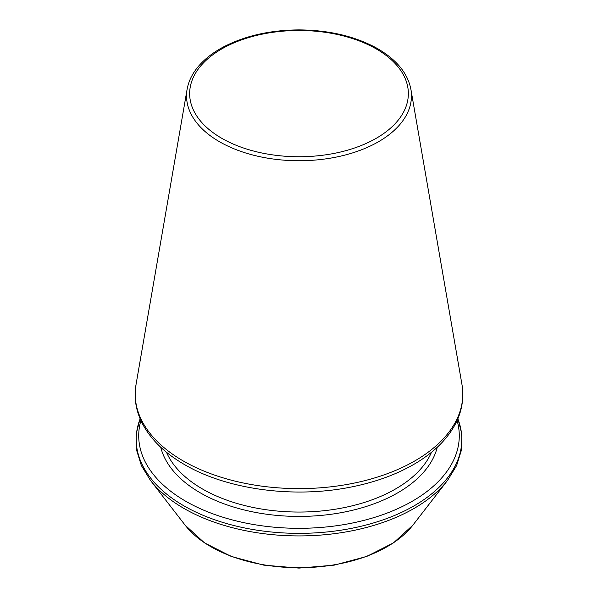 <?xml version="1.0" encoding="UTF-8"?>
<svg xmlns="http://www.w3.org/2000/svg" width="598" height="598" viewBox="0 0 598 598"><rect width="100%" height="100%" fill="white"/><g stroke="black" fill="none" stroke-linecap="round" stroke-linejoin="round"><path stroke-width="0.9" d="M140.904 420.551A160.279 92.533 0 0 0 185.664 501.214A160.279 92.533 0 0 0 372.352 518.055A160.279 92.533 0 0 0 457.096 420.551M166.498 452.267A136.553 78.839 0 0 0 202.445 488.962A136.553 78.839 0 0 0 335.508 509.182A136.553 78.839 0 0 0 431.502 452.267M160.727 447.244A139.693 80.648 0 0 0 200.225 492.804A139.693 80.648 0 0 0 343.125 512.299A139.693 80.648 0 0 0 437.273 447.244M140.134 418.794A162.813 93.998 0 0 0 183.878 505.826A162.813 93.998 0 0 0 377.488 521.718A162.813 93.998 0 0 0 457.866 418.794M140.089 418.69L136.127 434.275L136.553 450.055L141.36 465.543L150.375 480.299A162.813 93.998 0 0 0 183.878 508.39A162.813 93.998 0 0 0 447.625 480.299L456.64 465.543L461.447 450.055L461.873 434.275L457.911 418.69M150.375 480.299L185.081 525.104A124.795 72.052 0 0 0 299 567.741A124.795 72.052 0 0 0 412.919 525.104L447.625 480.299M221.679 138.25A109.352 63.134 0 0 0 404.629 109.95A109.352 63.134 0 0 0 270.7 32.628A109.352 63.134 0 0 0 221.679 138.25M219.481 141.726A112.461 64.928 0 0 0 347.154 154.493A112.461 64.928 0 0 0 410.908 89.364C407.619 72.567 395.644 58.507 374.976 47.182C353.276 35.835 327.868 30.072 298.753 29.9C270.161 30.132 245.135 35.775 223.689 46.831C216.035 50.882 209.45 55.472 203.925 60.6C194.582 69.353 188.968 78.936 187.092 89.364A112.461 64.928 0 0 0 219.481 141.726M183.175 460.923A163.8 94.566 0 0 0 369.13 479.514A163.8 94.566 0 0 0 461.985 384.656C465.304 406.244 458.061 426.142 440.27 444.336C433.528 451.131 425.552 457.32 416.328 462.904C397.431 474.251 375.193 482.392 349.613 487.325C292.975 498.47 226.754 489.441 184.438 464.541C165.945 453.837 152.415 441.092 143.849 426.292C138.048 416.088 135.141 405.519 135.141 394.575L136.015 384.656A163.8 94.566 0 0 0 183.175 460.923M185.081 525.104L204.426 542.812L231.359 556.491L263.748 565.14L298.993 568.1L334.237 565.14L366.634 556.491L393.574 542.812L412.919 525.104M187.092 89.364L136.015 384.656M410.908 89.364L461.985 384.656"/></g></svg>
